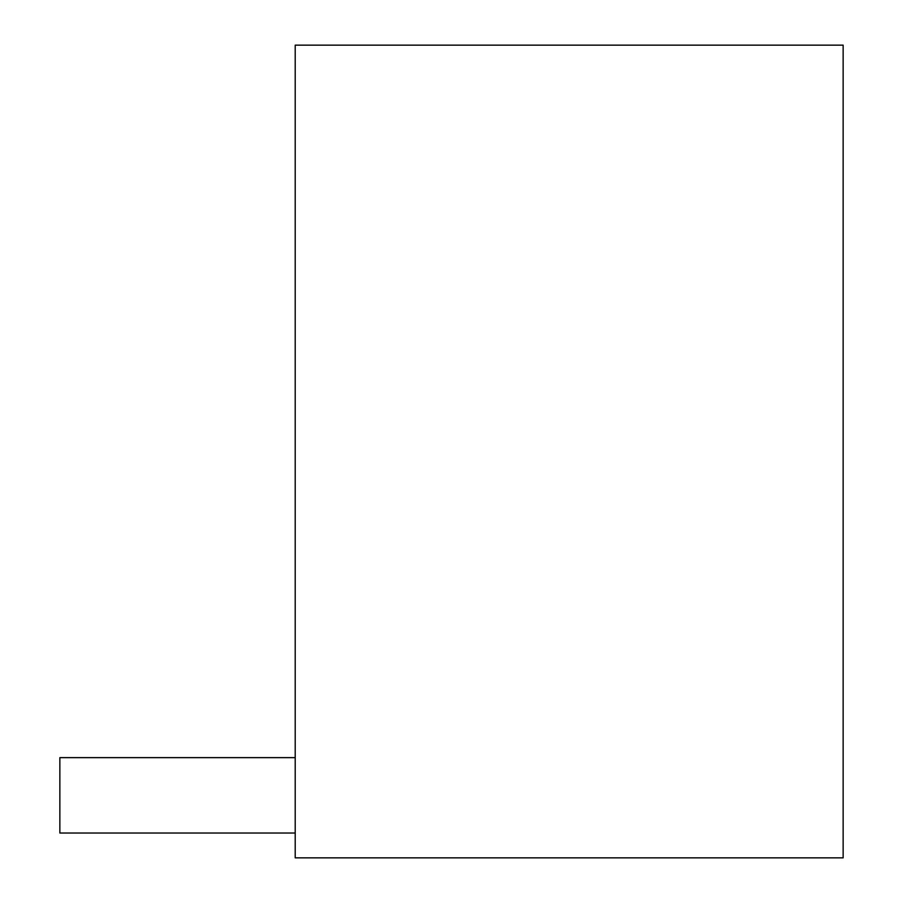 <?xml version="1.0" encoding="UTF-8"?>
<svg xmlns="http://www.w3.org/2000/svg" width="903" height="903" viewBox="0 0 903 903"><rect width="100%" height="100%" fill="white"/><g stroke="black" fill="none" stroke-linecap="round" stroke-linejoin="round"><path stroke-width="1.35" d="M843.142 857.85L295.213 857.85L295.213 45.15L843.142 45.15L843.142 857.85M295.213 833.029L59.858 833.029L59.858 757.64L295.213 757.64"/></g></svg>
